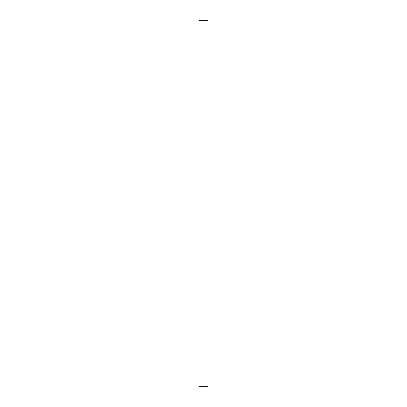 <?xml version="1.0" encoding="UTF-8"?>
<svg xmlns="http://www.w3.org/2000/svg" width="407" height="407" viewBox="0 0 407 407"><rect width="100%" height="100%" fill="white"/><g stroke="black" fill="none" stroke-linecap="round" stroke-linejoin="round"><path stroke-width="0.61" d="M198.921 386.65L208.079 386.65L208.079 20.35L198.921 20.35L198.921 386.65"/></g></svg>
